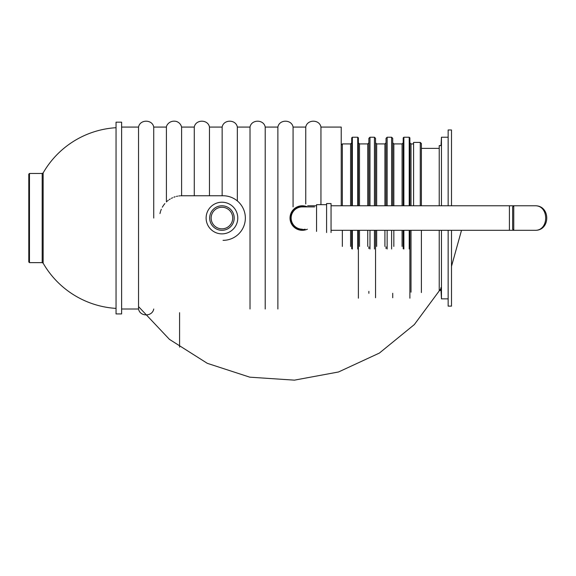 <?xml version="1.0" encoding="UTF-8"?>
<svg xmlns="http://www.w3.org/2000/svg" width="576" height="576" viewBox="0 0 576 576"><rect width="100%" height="100%" fill="white"/><g stroke="black" fill="none" stroke-linecap="round" stroke-linejoin="round"><path stroke-width="0.86" d="M116.042 313.92L116.042 122.177L121.615 122.177L121.615 313.92L116.042 313.92M153.734 218.045L153.734 127.08C152.366 119.246 139.91 119.239 138.542 127.08L121.615 127.08M159.97 213.559L160.531 211.385M160.754 210.715L161.316 209.268M162.31 207.238L163.49 205.337M163.57 205.236L164.858 203.566M166.838 201.528L166.414 201.924L166.414 127.08L153.734 127.08M180.562 195.79L181.606 195.754L181.606 127.08C180.864 124.322 179.158 122.45 176.472 121.464C169.927 119.887 166.421 125.035 166.414 127.08M167.465 200.981L168.264 200.34M169.2 199.663L170.244 198.986M171.396 198.331L172.613 197.741M173.887 197.208L175.162 196.769M176.436 196.409L177.646 196.142M178.762 195.962L179.748 195.847M181.606 195.754L223.279 195.754M194.278 195.754L194.278 127.08L181.606 127.08M209.47 195.754L209.47 127.08C208.102 119.239 195.646 119.246 194.278 127.08M222.149 195.754L222.149 127.08L209.47 127.08M223.733 195.761L224.546 195.804M225.482 195.883L226.505 196.02M227.599 196.222L228.722 196.488M229.874 196.819L230.839 197.15M231.005 197.215L232.099 197.669M233.15 198.166L234.115 198.691M235.008 199.224L235.786 199.742M236.981 200.635L237.341 200.93L237.341 127.08C235.973 119.246 223.517 119.239 222.149 127.08M250.02 309.01L250.02 127.08L237.341 127.08M153.734 309.01C152.366 316.85 139.91 316.85 138.542 309.01L138.542 127.08M265.212 309.01L265.212 127.08C263.844 119.239 251.388 119.246 250.02 127.08M277.884 309.01L277.884 127.08L265.212 127.08M293.076 206.856L293.076 127.08C291.715 119.246 279.252 119.239 277.884 127.08M305.755 203.976L305.755 127.08L293.076 127.08M320.947 204.667L320.947 127.08C319.579 119.239 307.123 119.239 305.755 127.08M341.222 205.783L341.222 127.08L320.947 127.08M223.056 240.343A22.298 22.298 0 0 0 245.354 218.045A22.298 22.298 0 0 0 223.056 195.754M206.114 218.045A15.833 15.833 0 0 0 229.86 231.754A15.833 15.833 0 0 0 229.86 204.336A15.833 15.833 0 0 0 206.114 218.045M413.59 205.783L413.59 142.409L420.278 142.409L420.278 205.783M420.278 142.409L421.394 143.525L421.394 205.783M421.394 230.306L421.394 292.572M352.368 205.783L352.368 137.225L351.698 137.894L351.698 205.783M351.698 230.306L351.698 248.746M358.387 298.195L358.387 230.306M358.387 205.783L358.387 137.894L357.718 137.225L357.718 205.783M368.87 293.292L368.87 291.362M368.87 144.734L368.87 205.783L368.87 138.341L369.979 137.225L369.979 205.783M368.87 248.58L368.87 246.874M376.668 205.783L376.668 143.914L375.552 142.805L375.552 144.734M375.552 297.756L375.552 230.306M375.552 205.783L375.552 138.341L374.443 137.225L374.443 205.783M376.668 143.914L384.919 143.914L386.035 142.805L386.035 205.783L386.035 138.341L387.151 137.225L387.151 205.783M386.035 248.58L386.035 246.874M392.724 293.292L392.724 297.756M391.608 205.783L391.608 137.225L392.724 138.341L392.724 205.783L392.724 145.03M403.87 205.783L403.87 137.225L403.2 137.894L403.2 205.783M403.2 230.306L403.2 248.746M409.889 298.195L409.889 230.306M409.889 205.783L409.889 137.894L409.219 137.225L409.219 205.783M305.129 206.899A11.506 11.506 0 0 0 290.873 216.612A11.506 11.506 0 0 0 305.129 229.198M307.397 206.899A12.262 12.262 0 0 0 290.023 218.045A12.262 12.262 0 0 1 307.397 206.899A12.262 12.262 0 0 0 290.311 215.431A12.262 12.262 0 0 0 302.285 230.306M440.878 287.719L441.461 298.865L441.461 230.306M441.461 205.783L441.461 137.225L441.022 145.591M331.049 232.538L331.049 203.558L326.592 203.558L326.592 232.538M316.555 231.422L316.555 204.667L326.592 204.667M290.023 218.045A12.262 12.262 0 0 0 307.397 229.198M302.285 229.198A11.146 11.146 0 0 1 291.139 218.045A11.146 11.146 0 0 1 302.285 206.899A11.146 11.146 0 0 0 291.139 218.045A11.146 11.146 0 0 0 302.285 229.198M331.049 230.306L513.756 230.306L513.756 205.783L509.407 205.783L509.407 230.306L509.407 205.783L331.049 205.783M534.938 230.306L513.756 230.306L512.64 229.198L512.64 206.899L513.756 205.783L534.938 205.783C549.259 205.193 549.259 230.904 534.938 230.306C550.692 230.904 550.692 205.193 534.938 205.783M512.64 226.742L512.64 225.022M221.94 228.838A10.793 10.793 0 0 1 212.594 212.652A10.793 10.793 0 0 1 231.286 212.652A10.793 10.793 0 0 1 221.94 228.838M221.94 230.306A12.262 12.262 0 0 1 211.32 211.918A12.262 12.262 0 0 1 232.56 211.918A12.262 12.262 0 0 1 221.94 230.306M448.15 230.306L448.15 306.115L451.498 306.115L451.498 230.306M451.498 205.783L451.498 129.982L448.15 129.982L448.15 205.783M441.022 290.506L439.229 290.506L439.229 230.306M439.229 205.783L439.229 145.591L441.461 145.591M116.042 127.699A90.518 90.518 0 0 0 43.157 172.901L42.192 173.455L42.192 262.634L29.47 262.634L28.8 261.972L28.8 174.125L28.8 261.972L29.354 261.31M42.192 173.455L29.47 173.455L29.47 262.634M43.157 172.901L43.157 263.196A90.518 90.518 0 0 0 116.042 308.39M350.582 205.783L350.582 143.914L342.338 143.914L342.338 205.783M342.338 230.306L342.338 246.442M350.582 230.306L350.582 246.442M352.368 230.306L352.368 249.005M357.718 249.005L357.718 230.306M359.503 246.442L359.503 230.306M359.503 205.783L359.503 143.914L367.754 143.914L367.754 205.783M367.754 230.306L367.754 246.442M369.979 230.306L369.979 249.005M374.443 249.005L374.443 230.306M384.919 143.914L384.919 205.783M384.919 230.306L384.919 246.442M376.668 246.442L376.668 230.306M387.151 230.306L387.151 249.005M391.608 249.005L391.608 230.306M393.84 246.442L393.84 230.306M393.84 205.783L393.84 143.914L402.084 143.914L402.084 205.783M402.084 230.306L402.084 246.442M403.87 230.306L403.87 249.005M409.219 249.005L409.219 230.306M411.005 292.176L411.005 230.306M411.005 205.783L411.005 143.914L413.59 143.914M29.47 173.455L28.8 174.125L29.354 174.787M42.192 262.634L43.157 263.196M179.582 347.126L179.582 312.689M138.542 309.01L121.615 309.01M352.368 137.225L357.718 137.225M369.979 137.225L374.443 137.225M387.151 137.225L391.608 137.225M403.87 137.225L409.219 137.225M367.754 143.914L368.87 142.805M350.582 143.914L351.698 142.805M402.084 143.914L403.2 142.805M411.005 143.914L409.889 142.805M359.503 143.914L358.387 142.805M342.338 143.914L341.222 145.03M393.84 143.914L392.724 142.805M439.229 148.378L421.394 148.378M448.15 137.225L441.461 137.225M448.15 298.865L441.461 298.865M138.542 306.605L169.43 339.35L207.302 363.326L249.811 377.179L294.422 380.146L338.515 371.981L379.375 353.081L414.338 324.569L440.921 288.605M451.498 266.357L461.513 230.306M307.634 205.783L316.555 205.783M314.554 206.899L302.285 206.899"/></g></svg>

